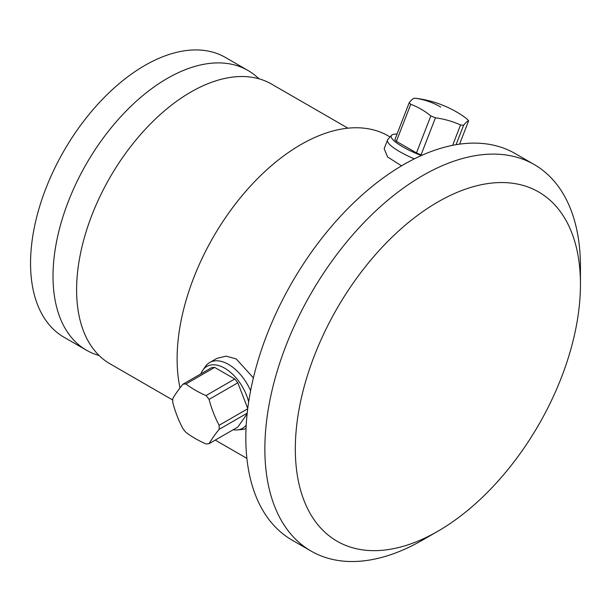 <?xml version="1.0" encoding="UTF-8"?>
<svg xmlns="http://www.w3.org/2000/svg" width="611" height="611" viewBox="0 0 611 611"><rect width="100%" height="100%" fill="white"/><g stroke="black" fill="none" stroke-linecap="round" stroke-linejoin="round"><path stroke-width="0.92" d="M209.077 399.403A32.841 18.964 -120 0 0 206.014 395.584A103.526 59.771 180 0 1 185.927 383.991A32.841 18.964 -120 0 0 182.857 384.266A103.526 21.874 141.2 0 0 172.814 398.548A32.841 18.964 -120 0 0 172.745 400.556A32.841 18.964 60 0 0 172.814 402.641A103.526 81.645 84.9 0 0 182.857 428.525A32.841 18.964 60 0 0 185.927 432.344A103.526 59.771 0 0 0 206.014 443.937A32.841 18.964 60 0 0 209.077 443.662A103.526 21.874 -38.8 0 1 219.12 429.38A32.841 18.964 60 0 0 219.189 427.372A32.841 18.964 -120 0 0 219.12 425.287A103.526 81.645 -95.1 0 1 209.077 399.403L237.809 382.814L247.753 408.438M219.12 425.287L247.707 408.782M185.927 383.991L214.66 367.402A32.841 18.964 -120 0 0 211.589 367.677L182.857 384.266M237.809 382.814A32.841 18.964 -120 0 0 234.746 378.996L206.014 395.584M219.12 429.38L247.195 413.166M209.077 443.662L237.809 427.081L247.127 413.823M248.654 401.946A35.728 20.629 -120 0 0 227.246 369.823A35.728 20.629 -120 0 0 202.844 370.136A35.728 20.629 -120 0 0 200.904 373.84M246.202 425.096A35.728 20.629 60 0 1 237.366 429.93A35.728 20.629 60 0 1 233.181 429.747M214.66 367.402L234.746 378.996M250.594 390.719A37.683 21.759 -120 0 0 209.665 362.544A37.683 21.759 -120 0 0 205.449 366.44L202.844 370.136M246.034 428.479A37.683 21.759 60 0 1 241.864 429.518L237.366 429.93M390.085 136.971L388.321 135.955A174.967 101.021 -60 0 0 253.489 182.826A174.967 101.021 -60 0 0 177.114 358.917A174.967 101.021 120 0 0 180.001 387.909M253.382 377.873L236.236 358.94L226.116 356.121L216.821 358.413L209.665 362.544M414.327 158.86A37.683 7.966 -158.8 0 1 387.519 140.018L384.166 148.679L387.58 156.966L401.534 165.841M347.942 128.18L271.567 84.089A161.51 93.246 -60 0 0 147.106 127.355A161.51 93.246 -60 0 0 76.604 289.897A161.51 93.246 120 0 0 110.056 363.835L172.753 400.029M247.974 70.471L225.512 57.495A161.51 93.246 -60 0 0 101.052 100.769A161.51 93.246 -60 0 0 30.55 263.303A161.51 93.246 120 0 0 64.002 337.241L86.464 350.218A161.51 93.246 120 0 1 53.02 276.279A161.51 93.246 -60 0 1 123.514 113.738A161.51 93.246 -60 0 1 247.974 70.471A161.51 93.246 -60 0 1 258.904 78.781M86.464 350.218A161.51 93.246 120 0 0 99.127 355.526M311.083 551.076A223.152 128.837 120 0 1 264.861 448.917A223.152 128.837 -60 0 1 362.27 224.344A223.152 128.837 -60 0 1 534.235 164.558L515.195 153.567A223.152 128.837 -60 0 0 343.237 213.354A223.152 128.837 -60 0 0 245.828 437.927A223.152 128.837 120 0 0 292.043 540.086L311.083 551.076A223.152 128.837 120 0 0 422.659 540.017L437.888 531.226A201.622 116.403 120 0 0 580.45 284.298A201.622 116.403 -60 0 0 437.881 201.981A201.622 116.403 -60 0 0 295.319 448.917A201.622 116.403 120 0 0 437.888 531.226M534.235 164.558A223.152 128.837 -60 0 1 580.45 266.717L580.45 284.298M387.519 140.018A37.683 7.966 -158.8 0 1 387.855 139.484L391.567 135.314A35.728 7.546 -158.8 0 1 397.043 134.038M421.277 155.568A35.728 7.546 -158.8 0 1 391.567 135.314M396.386 141.332A32.841 6.942 -158.8 0 1 394.851 139.698L409.217 102.671A32.841 6.942 -158.8 0 0 410.752 104.305L396.386 141.332L416.473 152.926A32.841 6.942 -158.8 0 0 421.071 154.835L422.209 155.156M410.752 104.305A103.526 81.645 95.1 0 1 430.831 115.899A32.841 6.942 -158.8 0 0 435.437 117.808A103.526 92.582 -43.2 0 1 460.541 124.957A32.841 6.942 -158.8 0 0 462.145 125.133A32.841 6.942 21.2 0 0 463.612 125.232A103.526 10.937 -67.5 0 1 468.637 120.779A32.841 6.942 21.2 0 0 467.102 119.145A103.526 81.645 -84.9 0 0 459.212 113.531A107.673 107.673 0 0 0 419.299 98.783A103.526 92.582 136.8 0 0 417.305 98.493A32.841 6.942 21.2 0 0 415.701 98.318A107.673 84.921 95.1 0 1 440.737 107.047M468.637 120.779L459.564 144.158M460.541 124.957L452.636 145.334M463.612 125.232L456.058 144.7M430.831 115.899L416.473 152.926M435.437 117.808L421.071 154.835M409.217 102.671A103.526 10.937 112.5 0 1 414.235 98.218A32.841 6.942 -158.8 0 1 415.701 98.318M215.248 440.103L246.882 458.372"/></g></svg>
